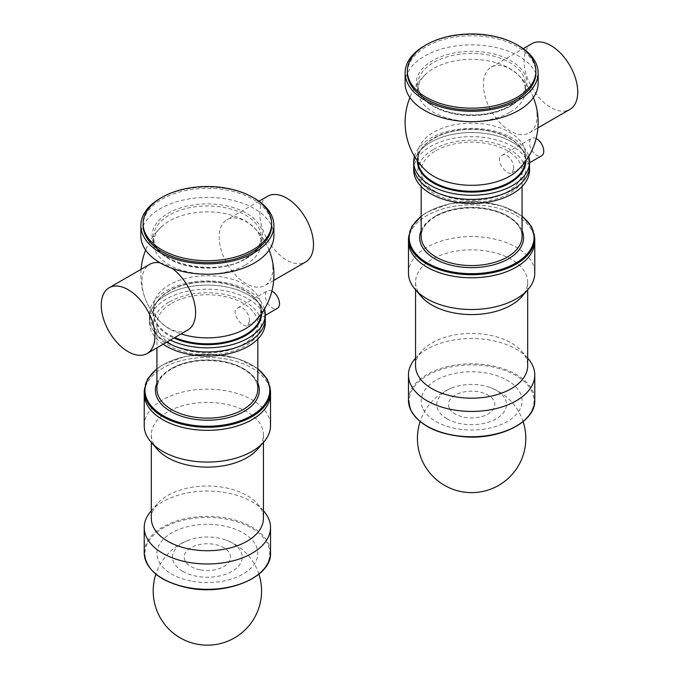 <?xml version="1.0" encoding="UTF-8"?>
<svg xmlns="http://www.w3.org/2000/svg" width="679" height="679" viewBox="0 0 679 679"><rect width="100%" height="100%" fill="white"/><g stroke="black" fill="none" stroke-linecap="round" stroke-linejoin="round"><path stroke-width="0.51" stroke-dasharray="3.4 2.55" d="M446.969 418.799A34.867 20.132 0 0 0 498.768 417.195A34.867 20.132 0 0 0 490.467 387.633A34.867 20.132 0 0 0 452.783 387.624A34.867 20.132 0 0 0 446.969 418.799M182.727 571.353A34.867 20.132 0 0 0 234.527 569.757A34.867 20.132 0 0 0 226.226 540.187A34.867 20.132 0 0 0 188.533 540.187A34.867 20.132 0 0 0 182.727 571.353M534.78 241.317A63.155 36.462 180 0 0 495.789 207.63A63.155 36.462 180 0 0 426.964 215.54A63.155 36.462 180 0 0 408.469 241.317A63.155 36.462 180 0 1 471.625 204.854A63.155 36.462 180 0 1 534.78 241.317L534.78 241.351M408.469 273.051A63.155 36.462 180 0 1 471.625 236.589A63.155 36.462 180 0 1 534.78 273.051M421.506 296.698A56.051 32.363 180 0 1 417.22 290.001A56.051 32.363 180 0 1 415.565 282.209A56.051 32.363 180 0 1 471.625 249.847A56.051 32.363 180 0 1 527.676 282.209A56.051 32.363 180 0 1 521.744 296.698M415.565 365.811A56.051 32.363 180 0 1 421.506 351.315A56.051 32.363 180 0 1 471.625 333.448A56.051 32.363 180 0 1 521.744 351.315A56.051 32.363 180 0 1 527.676 365.811M415.158 358.639A63.155 36.462 180 0 1 471.625 338.507A63.155 36.462 180 0 1 528.092 358.639M422.661 407.918A50.45 29.129 180 0 1 485.578 372.907A50.45 29.129 180 0 1 506.636 421.871A50.45 29.129 180 0 1 422.661 407.918M449.133 407.782A23.171 13.376 180 0 1 478.033 391.707A23.171 13.376 180 0 1 487.7 414.19A23.171 13.376 180 0 1 449.133 407.782M270.531 393.879A63.155 36.462 180 0 0 231.547 360.193A63.155 36.462 180 0 0 162.722 368.094A63.155 36.462 180 0 0 144.22 393.879A63.155 36.462 180 0 1 207.375 357.417A63.155 36.462 180 0 1 270.531 393.879L270.531 393.913M144.22 425.614A63.155 36.462 180 0 1 207.375 389.152A63.155 36.462 180 0 1 270.531 425.614M157.256 449.26A56.051 32.363 180 0 1 151.324 434.764A56.051 32.363 180 0 1 207.375 402.401A56.051 32.363 180 0 1 263.435 434.764A56.051 32.363 180 0 1 257.494 449.26M151.324 518.374A56.051 32.363 180 0 1 157.256 503.877A56.051 32.363 180 0 1 207.375 486.011A56.051 32.363 180 0 1 257.494 503.877A56.051 32.363 180 0 1 263.435 518.374M150.908 511.194A63.155 36.462 180 0 1 207.375 491.061A63.155 36.462 180 0 1 263.842 511.194M191.071 581.029A50.45 29.129 180 0 1 174.18 531.53A50.45 29.129 180 0 1 256.874 547.834A50.45 29.129 180 0 1 191.071 581.029M199.889 569.783A23.171 13.376 180 0 1 192.132 547.053A23.171 13.376 180 0 1 230.113 554.539A23.171 13.376 180 0 1 199.889 569.783M536.138 138.533A10.092 5.822 -120 0 0 531.581 138.295A10.092 5.822 -120 0 0 531.581 149.949A10.092 5.822 -120 0 0 541.672 155.771M513.706 168.502C514.19 161.551 506.89 152.028 501.891 155.44C493.854 159.37 507.001 176.506 511.983 172.916L513.706 168.502M430.664 142.31A57.927 33.441 180 0 1 493.786 135.062A57.927 33.441 180 0 1 529.544 165.956A57.927 33.441 180 0 0 471.625 132.515A57.927 33.441 180 0 0 413.698 165.956A57.927 33.441 180 0 1 430.664 142.31M413.698 170.073A57.927 33.441 180 0 1 430.664 146.426A57.927 33.441 180 0 1 493.786 139.178A57.927 33.441 180 0 1 529.544 170.073M433.567 149.321A53.819 31.073 180 0 1 523.602 163.249A53.819 31.073 180 0 1 457.697 201.307A53.819 31.073 180 0 1 433.567 149.321M435.952 150.696A50.45 29.129 180 0 1 490.925 144.381A50.45 29.129 180 0 1 522.075 171.295A50.45 29.129 180 0 1 471.625 200.424A50.45 29.129 180 0 1 421.175 171.295A50.45 29.129 180 0 1 435.952 150.696M271.889 291.096A10.092 5.822 -120 0 0 267.339 290.858A10.092 5.822 -120 0 0 267.339 302.511A10.092 5.822 -120 0 0 277.422 308.334M249.465 321.065C249.948 314.105 242.641 304.591 237.65 308.003C229.612 311.933 242.751 329.069 247.733 325.479L249.465 321.065M166.423 294.864A57.927 33.441 180 0 1 229.544 287.616A57.927 33.441 180 0 1 265.302 318.519A57.927 33.441 0 0 0 207.375 285.07A57.927 33.441 0 0 0 149.456 318.519A57.927 33.441 180 0 1 166.423 294.864M166.601 342.267A57.927 33.441 180 0 1 149.456 318.519A57.927 33.441 0 0 0 166.601 342.267M163.172 344.245A57.927 33.441 180 0 1 149.456 322.635A57.927 33.441 180 0 1 166.423 298.989A57.927 33.441 180 0 1 229.544 291.741A57.927 33.441 180 0 1 265.302 322.635M169.326 301.883A53.819 31.073 180 0 1 259.361 315.811A53.819 31.073 180 0 1 193.447 353.869A53.819 31.073 180 0 1 169.326 301.883M171.702 303.258A50.45 29.129 180 0 1 226.684 296.944A50.45 29.129 180 0 1 257.825 323.858A50.45 29.129 180 0 1 207.375 352.978A50.45 29.129 180 0 1 156.925 323.858A50.45 29.129 180 0 1 171.702 303.258M531.912 43.668A37.965 21.923 -120 0 0 531.912 87.515A37.965 21.923 -120 0 0 569.876 109.438M537.089 115.523A37.965 21.923 -120 0 0 520.521 77.313A37.965 21.923 -120 0 0 491.256 67.145A37.965 21.923 -120 0 0 491.256 110.983A37.965 21.923 -120 0 0 529.23 132.906A37.965 21.923 -120 0 0 537.089 115.523M425.453 170.208A53.811 31.073 180 0 1 417.814 154.243A53.811 31.073 180 0 1 471.625 123.179A53.811 31.073 180 0 1 525.436 154.243A53.811 31.073 180 0 1 517.788 170.208M414.479 156.365A57.927 33.441 180 0 1 471.625 128.39A57.927 33.441 180 0 1 528.771 156.365M407.349 72.891A64.276 37.107 180 0 1 471.625 35.783A64.276 37.107 180 0 1 535.901 72.891M425.394 45.281A66.517 38.406 180 0 1 517.856 45.281M405.108 83.262A66.517 38.406 180 0 1 471.625 44.856A66.517 38.406 180 0 1 538.141 83.262M509.674 112.366A53.811 31.073 180 0 1 451.026 119.097A53.811 31.073 180 0 1 417.814 90.392A53.811 31.073 180 0 1 425.453 74.435A53.811 31.073 180 0 1 517.788 74.435A53.811 31.073 180 0 1 525.436 90.392A53.811 31.073 180 0 1 509.674 112.366M267.67 196.231A37.965 21.923 -120 0 0 267.67 240.077A37.965 21.923 -120 0 0 305.635 261.992M272.848 268.086A37.965 21.923 -120 0 0 256.272 229.875A37.965 21.923 -120 0 0 227.015 219.699A37.965 21.923 -120 0 0 227.015 263.545A37.965 21.923 -120 0 0 264.98 285.469A37.965 21.923 -120 0 0 272.848 268.086M187.743 330.062A37.965 21.923 60 0 1 149.77 308.139A37.965 21.923 60 0 1 149.77 264.301M160.091 262.832A37.965 21.923 60 0 1 172.194 268.417M245.425 264.92A53.811 31.073 0 0 0 261.186 242.955A53.811 31.073 0 0 0 253.547 226.99A53.811 31.073 0 0 0 161.212 226.99A53.811 31.073 0 0 0 153.564 242.955A53.811 31.073 0 0 0 186.784 271.659A53.811 31.073 0 0 0 245.425 264.92M253.547 322.771A53.811 31.073 0 0 0 261.186 306.806A53.811 31.073 0 0 0 207.375 275.742A53.811 31.073 0 0 0 153.564 306.806A53.811 31.073 0 0 0 161.212 322.771A53.811 31.073 0 0 0 181.072 333.915M273.892 235.825A66.517 38.406 0 0 0 207.375 197.419A66.517 38.406 0 0 0 140.859 235.825M253.607 197.835A66.517 38.406 0 0 0 161.144 197.835M271.651 225.453A64.276 37.107 0 0 0 207.375 188.338A64.276 37.107 0 0 0 143.099 225.453M264.521 308.928A57.927 33.441 0 0 0 202.631 281.064A57.927 33.441 0 0 0 149.456 314.394A57.927 33.441 0 0 0 170.336 340.111M408.469 400.287A63.155 36.462 180 0 1 471.625 363.825A63.155 36.462 180 0 1 534.78 400.287M411.05 409.581A62.409 36.029 180 0 1 488.888 366.278A62.409 36.029 180 0 1 514.928 426.845A62.409 36.029 180 0 1 411.05 409.581M144.22 552.85A63.155 36.462 180 0 1 207.375 516.388A63.155 36.462 180 0 1 270.531 552.85M187.209 587.556A62.409 36.029 180 0 1 166.313 526.327A62.409 36.029 180 0 1 268.604 546.493A62.409 36.029 180 0 1 187.209 587.556M435.952 215.846A50.45 29.129 180 0 1 490.925 209.531A50.45 29.129 180 0 1 522.075 236.436C522.007 229.697 518.06 223.603 510.209 218.154C502.961 213.342 493.905 210.193 483.049 208.691C464.843 206.62 449.04 209.234 435.638 216.525C426.106 222.262 421.286 228.899 421.175 236.436A50.45 29.129 180 0 1 435.952 215.846M421.175 230.512A51.944 29.986 180 0 1 434.891 216.457A51.944 29.986 180 0 1 485.604 208.776A51.944 29.986 180 0 1 522.075 230.512M421.175 216.448A62.409 36.029 180 0 1 427.49 212.179A62.409 36.029 180 0 1 522.075 216.448M408.469 238.27A63.155 36.462 180 0 1 426.964 212.485A63.155 36.462 180 0 1 495.789 204.583A63.155 36.462 180 0 1 534.78 238.27M171.702 368.4A50.45 29.129 180 0 1 226.684 362.085A50.45 29.129 180 0 1 257.825 388.999C257.765 382.26 253.81 376.166 245.968 370.709C238.719 365.905 229.663 362.747 218.799 361.253C200.594 359.183 184.798 361.797 171.397 369.087C161.857 374.825 157.036 381.462 156.925 388.999A50.45 29.129 180 0 1 171.702 368.4M156.925 383.075A51.944 29.986 180 0 1 170.65 369.011A51.944 29.986 180 0 1 221.354 361.338A51.944 29.986 180 0 1 257.825 383.075M156.925 369.011A62.409 36.029 180 0 1 163.249 364.742A62.409 36.029 180 0 1 257.825 369.011M144.22 390.832A63.155 36.462 180 0 1 162.722 365.047A63.155 36.462 180 0 1 231.547 357.146A63.155 36.462 180 0 1 270.531 390.832M417.857 161.483A53.811 31.073 180 0 1 417.814 160.185A53.811 31.073 180 0 1 471.625 129.12A53.811 31.073 180 0 1 525.436 160.185A53.811 31.073 180 0 1 525.385 161.483M417.322 160.736A54.303 31.353 180 0 1 471.625 129.409A54.303 31.353 180 0 1 525.928 160.736M510.735 105.848A55.305 31.93 180 0 1 418.196 91.529A55.305 31.93 180 0 1 485.935 52.419A55.305 31.93 180 0 1 510.735 105.848M509.674 106.45A53.811 31.073 180 0 1 451.026 113.189A53.811 31.073 180 0 1 417.814 84.485A53.811 31.073 180 0 1 471.625 53.42A53.811 31.073 180 0 1 525.436 84.485A53.811 31.073 180 0 1 509.674 106.45M245.425 259.013A53.811 31.073 0 0 0 261.186 237.047A53.811 31.073 0 0 0 207.375 205.975A53.811 31.073 0 0 0 153.564 237.047A53.811 31.073 0 0 0 186.784 265.752A53.811 31.073 0 0 0 245.425 259.013M246.485 258.402A55.305 31.93 0 0 0 221.694 204.982A55.305 31.93 0 0 0 153.955 244.092A55.305 31.93 0 0 0 246.485 258.402M261.678 313.299A54.303 31.353 0 0 0 183.551 285.146A54.303 31.353 0 0 0 173.943 338.023M261.143 314.046A53.811 31.073 0 0 0 261.186 312.747A53.811 31.073 0 0 0 207.375 281.675A53.811 31.073 0 0 0 153.564 312.747A53.811 31.073 0 0 0 174.859 337.497M523.127 421.608A54.184 54.184 0 0 0 490.467 387.633M452.774 387.624A54.184 54.184 0 0 0 420.114 421.608M258.886 574.171A54.184 54.184 0 0 0 226.226 540.187M188.533 540.187A54.184 54.184 0 0 0 155.873 574.171M415.565 282.209L415.565 289.857M527.676 282.209L527.676 289.857M421.506 351.315L415.565 358.164M521.744 351.315L527.676 358.164M151.324 434.764L151.324 442.419M263.435 434.764L263.435 442.419M157.256 503.877L151.324 510.718M257.494 503.877L263.435 510.718M511.983 172.916L529.544 162.773M501.891 155.44L531.581 138.295M421.175 171.295L421.175 186.504M522.075 171.295L522.075 186.504M522.075 216.109L501.815 205.949L476.14 201.587L449.668 203.776L427.116 212.145L421.175 216.109M247.733 325.479L265.302 315.336M237.65 308.003L267.339 290.858M149.456 314.394L149.456 322.635M156.925 323.858L156.925 347.852M257.825 323.858L257.825 339.067M257.825 368.672L237.565 358.512L211.899 354.149L185.418 356.339L162.875 364.708L156.925 368.672M529.23 132.906L537.904 127.89M491.256 67.145L523.246 48.676M417.814 154.243L417.814 160.185C416.923 143.77 443.574 128.552 472.932 129.443C501.374 129.409 526.242 144.304 525.436 160.185L525.436 154.243M417.814 90.392L417.814 84.485C417.882 91.699 422.109 98.217 430.478 104.04C438.218 109.166 447.868 112.527 459.445 114.123C478.848 116.33 495.695 113.546 509.98 105.771C520.165 99.652 525.308 92.556 525.436 84.485L525.436 90.392M533.363 97.564A66.517 66.517 0 0 0 517.788 74.435M425.453 74.435A66.517 66.517 0 0 0 409.887 97.564M259.005 201.23L227.015 219.699M273.662 280.452L264.98 285.469M269.113 250.118A66.517 66.517 0 0 0 253.547 226.99M161.212 226.99A66.517 66.517 0 0 0 145.637 250.118M141.096 269.308A66.517 66.517 0 0 0 161.212 322.771M261.186 242.955L261.186 237.047C261.067 245.119 255.915 252.206 245.739 258.334C214.844 278.424 150.568 262.518 153.564 237.047L153.564 242.955M261.186 306.806L261.186 312.747C262.077 296.333 235.426 281.106 206.068 282.006C177.626 281.963 152.758 296.867 153.564 312.747L153.564 306.806"/><path stroke-width="1.02" d="M410.328 250.11A63.155 36.462 180 0 1 408.469 241.317A63.155 36.462 180 0 0 471.625 277.779A63.155 36.462 180 0 0 534.78 241.317A63.155 36.462 180 0 1 479.289 277.516A63.155 36.462 180 0 1 410.328 250.11M534.78 241.351L534.78 273.051A63.155 36.462 180 0 1 528.092 289.381A63.155 36.462 180 0 1 471.625 309.514A63.155 36.462 180 0 1 415.158 289.381A63.155 36.462 180 0 1 410.328 281.836A63.155 36.462 180 0 1 408.469 273.051L408.469 241.351M528.092 289.381L521.744 296.698A56.051 32.363 180 0 1 471.625 314.572A56.051 32.363 180 0 1 421.506 296.698L415.158 289.381M527.676 289.857L527.676 365.811A56.051 32.363 180 0 1 478.423 397.936A56.051 32.363 180 0 1 417.22 373.611A56.051 32.363 180 0 1 415.565 365.811L415.565 289.857M527.676 358.164L528.092 358.639A63.155 36.462 180 0 1 534.78 374.969A63.155 36.462 180 0 1 479.289 411.16A63.155 36.462 180 0 1 410.328 383.754A63.155 36.462 180 0 1 408.469 374.969A63.155 36.462 180 0 1 415.158 358.639L415.565 358.164M186.971 428.39A63.155 36.462 180 0 1 144.22 393.879A63.155 36.462 180 0 0 207.375 430.342A63.155 36.462 180 0 0 270.531 393.879A63.155 36.462 180 0 1 186.971 428.39M270.531 393.913L270.531 425.614A63.155 36.462 180 0 1 263.842 441.944A63.155 36.462 180 0 1 186.971 460.116A63.155 36.462 180 0 1 150.908 441.944A63.155 36.462 180 0 1 144.22 425.614L144.22 393.913M263.842 441.944L257.494 449.26A56.051 32.363 180 0 1 189.263 465.395A56.051 32.363 180 0 1 157.256 449.26L150.908 441.944M263.435 442.419L263.435 518.374A56.051 32.363 180 0 1 189.263 548.997A56.051 32.363 180 0 1 151.324 518.374L151.324 442.419M263.435 510.718L263.842 511.194A63.155 36.462 180 0 1 270.531 527.524A63.155 36.462 180 0 1 186.971 562.034A63.155 36.462 180 0 1 144.22 527.524A63.155 36.462 180 0 1 150.908 511.194L151.324 510.718M529.544 162.773L541.672 155.771A10.092 5.822 -120 0 0 543.76 151.154A10.092 5.822 -120 0 0 536.138 138.533M528.771 156.365A57.927 33.441 180 0 1 529.544 161.831L529.544 165.956A57.927 33.441 180 0 1 471.625 199.397A57.927 33.441 180 0 1 413.698 165.956L413.698 170.073A57.927 33.441 180 0 0 471.625 203.513A57.927 33.441 180 0 0 529.544 170.073L529.544 165.956A57.927 33.441 180 0 1 512.577 189.602A57.927 33.441 180 0 1 449.456 196.851A57.927 33.441 180 0 1 413.698 165.956L413.698 161.831A57.927 33.441 180 0 1 414.479 156.365M265.302 315.336L277.422 308.334A10.092 5.822 -120 0 0 279.519 303.717A10.092 5.822 -120 0 0 271.889 291.096M170.336 340.111A57.927 33.441 0 0 0 248.336 338.04A57.927 33.441 0 0 0 265.302 314.394L265.302 318.519A57.927 33.441 180 0 1 229.663 349.379A57.927 33.441 180 0 1 166.601 342.267A57.927 33.441 0 0 0 248.336 342.165A57.927 33.441 0 0 0 265.302 318.519L265.302 322.635A57.927 33.441 180 0 1 227.312 354.031A57.927 33.441 180 0 1 163.172 344.245M537.904 127.89L569.876 109.438A37.965 21.923 -120 0 0 577.744 92.055A37.965 21.923 -120 0 0 561.168 53.845A37.965 21.923 -120 0 0 531.912 43.668L523.246 48.676M533.363 97.564A66.517 66.517 0 0 1 517.788 170.208A53.811 31.073 180 0 1 509.674 176.217A53.811 31.073 180 0 1 425.453 170.208A66.517 66.517 0 0 1 409.887 97.564M529.544 161.831A57.927 33.441 180 0 1 512.577 185.477A57.927 33.441 180 0 1 449.456 192.734A57.927 33.441 180 0 1 413.698 161.831M517.075 97.301A64.276 37.107 180 0 1 447.028 105.347A64.276 37.107 180 0 1 407.349 71.057A64.276 37.107 180 0 1 471.625 33.95A64.276 37.107 180 0 1 535.901 71.057A64.276 37.107 180 0 1 517.075 97.301M535.901 71.057L535.901 72.891A64.276 37.107 180 0 1 517.075 99.134A64.276 37.107 180 0 1 447.028 107.172A64.276 37.107 180 0 1 407.349 72.891L407.349 71.057M517.856 45.281A66.517 38.406 180 0 1 538.141 72.891A66.517 38.406 180 0 1 518.663 100.042A66.517 38.406 180 0 1 446.171 108.368A66.517 38.406 180 0 1 405.108 72.891A66.517 38.406 180 0 1 425.394 45.281M538.141 72.891L538.141 83.262A66.517 38.406 180 0 1 518.663 110.422A66.517 38.406 180 0 1 446.171 118.749A66.517 38.406 180 0 1 405.108 83.262L405.108 72.891M273.662 280.452L305.635 261.992A37.965 21.923 -120 0 0 313.494 244.61A37.965 21.923 -120 0 0 296.927 206.408A37.965 21.923 -120 0 0 267.67 196.231L259.005 201.23M154.948 336.147A37.965 21.923 60 0 1 147.088 353.53A37.965 21.923 60 0 1 109.115 331.607A37.965 21.923 60 0 1 109.124 287.769A37.965 21.923 60 0 1 138.38 297.937A37.965 21.923 60 0 1 154.948 336.147M172.194 268.417A37.965 21.923 60 0 1 195.603 312.679A37.965 21.923 60 0 1 187.743 330.062L147.088 353.53M109.124 287.769L149.77 264.301A37.965 21.923 60 0 1 160.091 262.832M181.072 333.915A53.811 31.073 0 0 0 245.425 328.78A53.811 31.073 0 0 0 253.547 322.771A66.517 66.517 0 0 0 269.113 250.118M161.144 197.835A66.517 38.406 0 0 0 140.859 225.453L140.859 235.825A66.517 38.406 0 0 0 181.921 271.303A66.517 38.406 0 0 0 254.413 262.985A66.517 38.406 0 0 0 273.892 235.825L273.892 225.453A66.517 38.406 0 0 0 253.607 197.835M140.859 225.453A66.517 38.406 0 0 0 181.921 260.931A66.517 38.406 0 0 0 254.413 252.605A66.517 38.406 0 0 0 273.892 225.453M143.099 223.62L143.099 225.453A64.276 37.107 0 0 0 182.778 259.734A64.276 37.107 0 0 0 252.826 251.688A64.276 37.107 0 0 0 271.651 225.453L271.651 223.62A64.276 37.107 0 0 0 207.375 186.513A64.276 37.107 0 0 0 143.099 223.62A64.276 37.107 0 0 0 182.778 257.901A64.276 37.107 0 0 0 252.826 249.864A64.276 37.107 0 0 0 271.651 223.62M265.302 314.394A57.927 33.441 0 0 0 264.521 308.928M534.78 374.969L534.78 400.287A63.155 36.462 180 0 1 479.289 436.487A63.155 36.462 180 0 1 410.328 409.081A63.155 36.462 180 0 1 408.469 400.287L408.469 374.969M270.531 527.524L270.531 552.85A63.155 36.462 180 0 1 186.971 587.36A63.155 36.462 180 0 1 144.22 552.85L144.22 527.524M522.075 186.504L522.075 236.436A50.45 29.129 180 0 1 471.625 265.565A50.45 29.129 180 0 1 421.175 236.436L421.175 186.504M522.075 230.512A51.944 29.986 180 0 1 471.625 267.645A51.944 29.986 180 0 1 421.175 230.512M522.075 216.448A62.409 36.029 180 0 1 513.4 264.428A62.409 36.029 180 0 1 429.849 264.428A62.409 36.029 180 0 1 421.175 216.448M522.075 216.109L531.496 226.54L534.78 238.27A63.155 36.462 180 0 1 471.625 274.732A63.155 36.462 180 0 1 408.469 238.27L411.746 226.54L421.175 216.109M257.825 339.067L257.825 388.999A50.45 29.129 180 0 1 207.375 418.128A50.45 29.129 180 0 1 156.925 388.999L156.925 347.852M257.825 383.075A51.944 29.986 180 0 1 207.375 420.208A51.944 29.986 180 0 1 156.925 383.075M257.825 369.011A62.409 36.029 180 0 1 249.151 416.991A62.409 36.029 180 0 1 165.6 416.991A62.409 36.029 180 0 1 156.925 369.011M257.825 368.672L267.254 379.103L270.531 390.832A63.155 36.462 180 0 1 207.375 427.295A63.155 36.462 180 0 1 144.22 390.832L147.504 379.103L156.925 368.672M525.385 161.483A53.811 31.073 180 0 1 509.674 182.15A53.811 31.073 180 0 1 452.078 189.135A53.811 31.073 180 0 1 417.857 161.483M525.928 160.736A54.303 31.353 180 0 1 510.022 182.931A54.303 31.353 180 0 1 450.822 189.721A54.303 31.353 180 0 1 417.322 160.736M173.943 338.023A54.303 31.353 0 0 0 245.773 335.485A54.303 31.353 0 0 0 261.678 313.299M174.859 337.497A53.811 31.073 0 0 0 245.425 334.713A53.811 31.073 0 0 0 261.143 314.046M420.114 421.608A54.184 54.184 0 0 0 511.966 474.604A54.184 54.184 0 0 0 523.127 421.608M155.873 574.171A54.184 54.184 0 0 0 247.716 627.167A54.184 54.184 0 0 0 258.886 574.171M534.78 400.287C535.723 421.498 501.28 439.415 465.752 436.911C437.318 434.552 418.858 425.343 410.371 409.267L408.469 400.287M270.531 552.85C271.999 577.396 225.835 596.255 187.065 587.683C160.125 581.513 145.849 569.902 144.22 552.85M408.469 238.27L408.469 241.317M534.78 238.27L534.78 241.317M144.22 390.832L144.22 393.879M270.531 390.832L270.531 393.879M145.637 250.118A66.517 66.517 0 0 0 141.096 269.308"/></g></svg>
